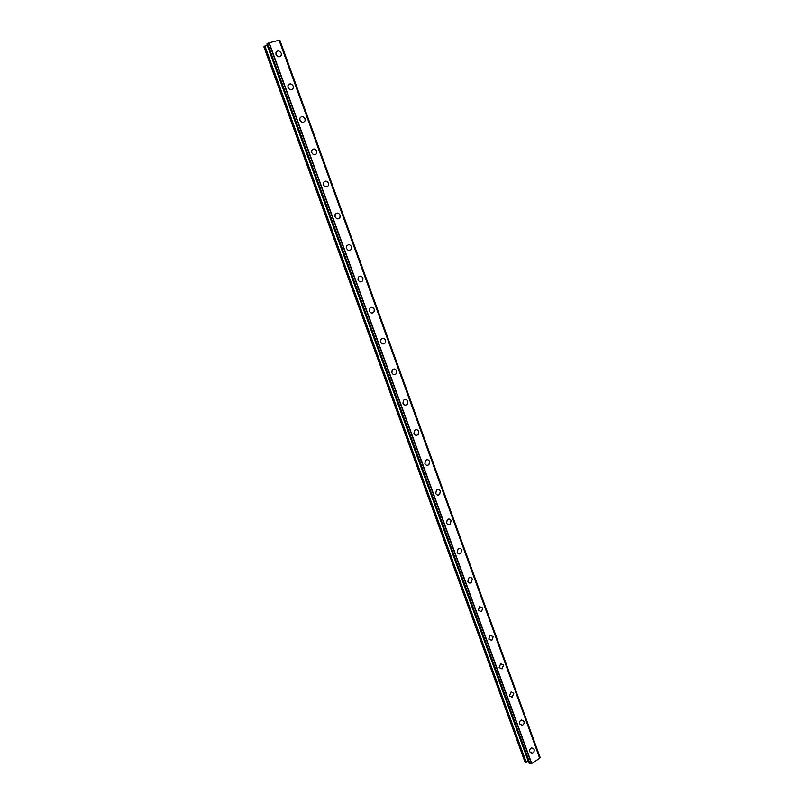 <?xml version="1.0" encoding="UTF-8"?>
<svg xmlns="http://www.w3.org/2000/svg" width="804" height="804" viewBox="0 0 804 804"><rect width="100%" height="100%" fill="white"/><g stroke="black" fill="none" stroke-linecap="round" stroke-linejoin="round"><path stroke-width="1.21" d="M531.695 747.82L534.087 749.197C534.509 751.157 533.876 752.494 532.188 753.227L529.816 751.84C529.404 749.901 530.027 748.554 531.705 747.82L534.097 749.197C534.509 751.157 533.876 752.494 532.188 753.227L529.816 751.84M521.424 719.992L523.977 721.369C524.399 723.238 523.806 724.565 522.198 725.339L519.665 723.962C519.253 722.103 519.836 720.776 521.424 719.992L523.987 721.369C524.399 723.238 523.806 724.565 522.208 725.339L519.675 723.962M511.073 691.973L513.796 693.329L512.148 697.249L509.445 695.882L511.073 691.973L513.796 693.329L512.148 697.249L509.455 695.882M500.641 663.752L503.535 665.089L502.028 668.938L499.153 667.591L500.641 663.752L503.535 665.089L502.028 668.938L499.153 667.591M490.128 635.331L493.204 636.637L491.827 640.406L488.782 639.09L490.128 635.341L493.204 636.637L491.827 640.406L488.782 639.09M479.546 606.718L482.782 607.975L481.546 611.653L478.33 610.387L479.546 606.718L482.792 607.975L481.546 611.653L478.33 610.387M468.893 577.885C470.38 577.121 471.516 577.523 472.3 579.101L471.194 582.689C469.707 583.433 468.581 583.021 467.807 581.463L468.893 577.885C470.38 577.121 471.516 577.523 472.3 579.101L471.194 582.689C469.707 583.433 468.571 583.021 467.797 581.463M458.149 548.851C459.697 547.966 460.893 548.358 461.727 550.016L460.752 553.504C459.215 554.358 458.029 553.966 457.195 552.318L458.149 548.851C459.697 547.966 460.893 548.358 461.727 550.016L460.752 553.504C459.215 554.358 458.029 553.966 457.195 552.318M447.346 519.595C448.933 518.6 450.18 518.972 451.084 520.711L450.23 524.087C448.642 525.062 447.406 524.69 446.511 522.962L447.346 519.595C448.933 518.6 450.18 518.972 451.084 520.711L450.23 524.087C448.652 525.062 447.406 524.69 446.511 522.962M436.471 490.128C438.09 489.013 439.386 489.365 440.361 491.184L439.617 494.45C437.999 495.545 436.703 495.184 435.748 493.375L436.471 490.128C438.09 489.013 439.386 489.365 440.351 491.184L439.617 494.45C437.999 495.545 436.703 495.184 435.738 493.375M425.507 460.431C427.165 459.205 428.512 459.536 429.547 461.426L428.914 464.591C427.266 465.797 425.929 465.456 424.894 463.576L425.517 460.431C427.165 459.205 428.512 459.536 429.547 461.426L428.914 464.591M414.482 430.512C416.16 429.175 417.547 429.487 418.653 431.457L418.12 434.502C416.452 435.828 415.065 435.507 413.959 433.547L414.482 430.512C416.16 429.175 417.557 429.487 418.663 431.457L418.12 434.502C416.452 435.828 415.065 435.507 413.97 433.547M403.387 400.362C405.075 398.915 406.512 399.206 407.688 401.246L407.236 404.191C405.548 405.628 404.121 405.327 402.955 403.286L403.387 400.362C405.075 398.915 406.512 399.206 407.688 401.246L407.236 404.191C405.548 405.628 404.121 405.327 402.955 403.286M392.201 369.981C393.91 368.423 395.387 368.704 396.623 370.815L396.261 373.649C394.553 375.187 393.086 374.905 391.849 372.795L392.211 369.981C393.91 368.423 395.387 368.694 396.633 370.815L396.261 373.649C394.563 375.187 393.086 374.905 391.86 372.795M380.955 339.358C382.664 337.7 384.181 337.961 385.488 340.152L385.196 342.876C383.478 344.524 381.97 344.253 380.674 342.072L380.955 339.358C382.664 337.7 384.181 337.961 385.488 340.152L385.196 342.876C383.478 344.524 381.97 344.253 380.674 342.072M369.619 308.505C371.337 306.736 372.885 306.987 374.262 309.249L374.031 311.872C372.312 313.62 370.775 313.359 369.398 311.118L369.619 308.505C371.337 306.736 372.885 306.987 374.262 309.249L374.031 311.872C372.312 313.62 370.775 313.359 369.398 311.108M358.202 277.4C359.921 275.541 361.509 275.782 362.946 278.104L362.775 280.636C361.056 282.475 359.478 282.234 358.041 279.913L358.212 277.4C359.921 275.541 361.509 275.782 362.946 278.104L362.775 280.636C361.056 282.475 359.488 282.234 358.051 279.913M346.715 246.054C348.423 244.104 350.041 244.336 351.549 246.727L351.428 249.16C349.71 251.089 348.102 250.858 346.604 248.466L346.715 246.044C348.423 244.104 350.041 244.326 351.549 246.727L351.428 249.16C349.71 251.089 348.102 250.858 346.604 248.466M335.137 214.447C336.846 212.427 338.484 212.638 340.052 215.1L339.981 217.452C338.273 219.452 336.635 219.231 335.067 216.778L335.137 214.447C336.846 212.427 338.484 212.638 340.062 215.1L339.981 217.452C338.273 219.452 336.635 219.231 335.067 216.778M323.469 182.598C325.178 180.488 326.846 180.699 328.474 183.222L328.434 185.493C326.736 187.573 325.077 187.362 323.439 184.85L323.469 182.598C325.178 180.488 326.846 180.699 328.474 183.222L328.444 185.493C326.736 187.573 325.077 187.362 323.449 184.85M311.721 150.489C313.419 148.308 315.108 148.519 316.806 151.102L316.806 153.293C315.108 155.443 313.419 155.242 311.731 152.659L311.721 150.489C313.419 148.308 315.108 148.519 316.806 151.102L316.806 153.293C315.108 155.443 313.419 155.232 311.731 152.659M299.882 118.118C301.57 115.876 303.289 116.077 305.048 118.721L305.068 120.841C303.389 123.062 301.671 122.861 299.922 120.218L299.892 118.118C301.57 115.876 303.289 116.077 305.048 118.721L305.078 120.841C303.389 123.062 301.671 122.861 299.922 120.218M287.963 85.495C289.631 83.184 291.37 83.385 293.189 86.088L293.239 88.138C291.571 90.43 289.832 90.229 288.023 87.525L287.963 85.495C289.631 83.184 291.38 83.385 293.189 86.088L293.249 88.138C291.571 90.43 289.832 90.219 288.023 87.525M275.943 52.602C277.601 50.23 279.37 50.431 281.239 53.205L281.32 55.185C279.661 57.536 277.893 57.325 276.023 54.571L275.943 52.602C277.601 50.23 279.37 50.431 281.239 53.195L281.32 55.174C279.661 57.526 277.893 57.325 276.023 54.561M267.25 44.913L263.883 46.853L524.851 761.619L528.58 761.659M268.908 42.853L266.898 43.949L529.273 763.569L531.695 763.438L539.796 758.283L279.159 40.22L268.908 42.853L531.444 763.468M539.785 758.343L279.068 40.2L539.765 758.403M279.219 40.391L279.782 40.351L540.047 757.499L279.782 40.351M279.892 40.341L540.107 757.418L279.892 40.341M529.876 763.79L267.32 43.567L529.886 763.79M269.059 42.783L531.595 763.458M269.159 42.743L531.695 763.438M264.606 46.15L525.906 762.091M264.858 45.999L526.188 762.102M267.109 44.984L528.439 761.669M266.908 43.919L529.313 763.599M267.199 43.637L529.736 763.79M267.481 43.506L530.027 763.74M266.898 43.949L529.273 763.569M279.159 40.22L539.796 758.283"/></g></svg>
